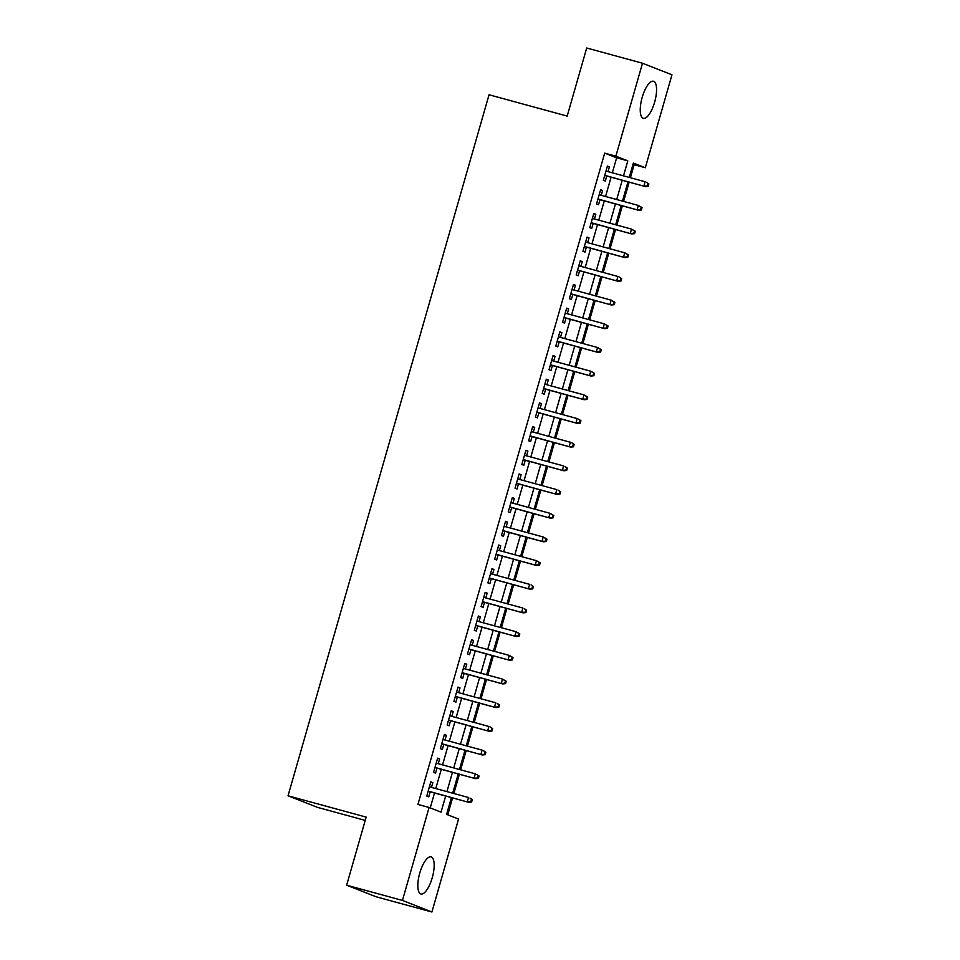 <?xml version="1.0" encoding="UTF-8"?>
<svg xmlns="http://www.w3.org/2000/svg" width="960" height="960" viewBox="0 0 960 960"><rect width="100%" height="100%" fill="white"/><g stroke="black" fill="none" stroke-linecap="round" stroke-linejoin="round"><path stroke-width="1.44" d="M419.796 872.988A19.224 6.636 -74.7 0 1 431.064 856.872A19.224 6.636 -74.7 0 1 432.204 877.872A19.224 6.636 -74.7 0 1 420.936 893.976A19.224 6.636 -74.7 0 1 419.796 872.988M642.204 97.356A19.224 6.636 -74.7 0 1 653.472 81.252A19.224 6.636 -74.7 0 1 654.612 102.24A19.224 6.636 -74.7 0 1 643.344 118.344A19.224 6.636 -74.7 0 1 642.204 97.356M365.22 820.392L317.496 807.372L288.036 795.804L489.048 94.776L567.18 116.088L586.704 48L642.504 63.228L671.964 74.796L645.312 167.748L633.372 163.056L629.256 177.42M630.408 177.732L634.152 164.7L645.312 167.748M447.744 814.8L452.58 797.928M453.84 793.5L459.372 774.24M460.632 769.812L466.164 750.552M467.424 746.136L472.944 726.876M474.216 722.448L479.736 703.188M481.008 698.772L486.528 679.512M487.8 675.084L493.32 655.824M494.592 651.396L500.112 632.136M501.384 627.72L506.904 608.46M508.176 604.032L513.696 584.772M514.968 580.356L520.488 561.084M521.76 556.668L527.28 537.408M528.54 532.98L534.072 513.72M535.332 509.304L540.864 490.044M542.124 485.616L547.656 466.356M548.916 461.94L554.448 442.668M555.708 438.252L561.228 418.992M562.5 414.564L568.02 395.304M569.292 390.888L574.812 371.628M576.084 367.2L581.604 347.94M582.876 343.512L588.396 324.252M589.668 319.836L595.188 300.576M596.46 296.148L601.98 276.888M603.252 272.472L608.772 253.212M610.044 248.784L615.564 229.524M616.836 225.096L622.356 205.836M623.616 201.42L629.148 182.16M451.416 797.604L446.616 814.356L458.556 819.048L431.904 912L402.444 900.432L429.096 807.48L441.036 812.16L445.668 796.032M402.444 900.432L346.644 885.204L376.092 896.772L431.904 912M431.46 787.392L432.828 782.616L430.836 781.824L426.768 796.044L428.76 796.824L430.188 791.82M438.252 763.716L439.62 758.928L437.628 758.148L433.56 772.356L435.552 773.136L436.98 768.132M445.044 740.028L446.412 735.24L444.42 734.46L440.352 748.668L442.332 749.448L443.772 744.444M451.836 716.34L453.204 711.564L451.212 710.784L447.144 724.992L449.124 725.772L450.564 720.768M458.628 692.664L459.996 687.876L458.004 687.096L453.924 701.304L455.916 702.084L457.356 697.08M465.408 668.976L466.788 664.188L464.796 663.408L460.716 677.616L462.708 678.408L464.148 673.404M472.2 645.288L473.58 640.512L471.588 639.732L467.508 653.94L469.5 654.72L470.94 649.716M478.992 621.612L480.372 616.824L478.38 616.044L474.3 630.252L476.292 631.032L477.732 626.028M485.784 597.924L487.164 593.148L485.172 592.356L481.092 606.576L483.084 607.356L484.524 602.352M492.576 574.248L493.944 569.46L491.964 568.68L487.884 582.888L489.876 583.668L491.316 578.664M499.368 550.56L500.736 545.772L498.756 544.992L494.676 559.2L496.668 559.992L498.096 554.988M506.16 526.872L507.528 522.096L505.536 521.316L501.468 535.524L503.46 536.304L504.888 531.3M512.952 503.196L514.32 498.408L512.328 497.628L508.26 511.836L510.252 512.616L511.68 507.612M519.744 479.508L521.112 474.732L519.12 473.94L515.052 488.16L517.044 488.94L518.472 483.936M526.536 455.832L527.904 451.044L525.912 450.264L521.844 464.472L523.836 465.252L525.264 460.248M533.328 432.144L534.696 427.356L532.704 426.576L528.636 440.784L530.616 441.576L532.056 436.56M540.12 408.456L541.488 403.68L539.496 402.9L535.428 417.108L537.408 417.888L538.848 412.884M546.912 384.78L548.28 379.992L546.288 379.212L542.208 393.42L544.2 394.2L545.64 389.196M553.704 361.092L555.072 356.316L553.08 355.524L549 369.744L550.992 370.524L552.432 365.52M560.484 337.404L561.864 332.628L559.872 331.848L555.792 346.056L557.784 346.836L559.224 341.832M567.276 313.728L568.656 308.94L566.664 308.16L562.584 322.368L564.576 323.148L566.016 318.144M574.068 290.04L575.448 285.264L573.456 284.484L569.376 298.692L571.368 299.472L572.808 294.468M580.86 266.364L582.228 261.576L580.248 260.796L576.168 275.004L578.16 275.784L579.6 270.78M587.652 242.676L589.02 237.888L587.04 237.108L582.96 251.316L584.952 252.108L586.38 247.104M594.444 218.988L595.812 214.212L593.82 213.432L589.752 227.64L591.744 228.42L593.172 223.416M601.236 195.312L602.604 190.524L600.612 189.744L596.544 203.952L598.536 204.732L599.964 199.728M634.152 164.7L633.024 164.268M612.336 172.8L616.632 157.824L604.692 153.132L417.936 804.432L429.096 807.48M430.224 807.912L434.508 792.996M435.768 788.568L441.3 769.308M442.56 764.892L448.08 745.62M449.352 741.204L454.872 721.944M456.144 717.516L461.664 698.256M462.936 693.84L468.456 674.58M469.728 670.152L475.248 650.892M476.52 646.476L482.04 627.204M483.312 622.788L488.832 603.528M490.104 599.1L495.624 579.84M496.896 575.424L502.416 556.164M503.688 551.736L509.208 532.476M510.468 528.048L516 508.788M517.26 504.372L522.792 485.112M524.052 480.684L529.584 461.424M530.844 457.008L536.364 437.748M537.636 433.32L543.156 414.06M544.428 409.632L549.948 390.372M551.22 385.956L556.74 366.696M558.012 362.268L563.532 343.008M564.804 338.592L570.324 319.32M571.596 314.904L577.116 295.644M578.388 291.216L583.908 271.956M585.18 267.54L590.7 248.28M591.972 243.852L597.492 224.592M598.752 220.164L604.284 200.904M605.544 196.488L611.076 177.228M608.028 171.624L609.396 166.848L607.404 166.056L603.336 180.276L605.328 181.056L606.756 176.052M346.644 885.204L366.168 817.116L288.036 795.804M604.692 153.132L615.852 156.18L642.504 63.228M623.496 175.848L627.792 160.872L615.852 156.18M446.928 791.616L452.46 772.356M453.72 767.928L459.252 748.668M460.512 744.252L466.032 724.992M467.304 720.564L472.824 701.304M474.096 696.876L479.616 677.616M480.888 673.2L486.408 653.94M487.68 649.512L493.2 630.252M494.472 625.836L499.992 606.576M501.264 602.148L506.784 582.888M508.056 578.46L513.576 559.2M514.848 554.784L520.368 535.524M521.64 531.096L527.16 511.836M528.42 507.42L533.952 488.16M535.212 483.732L540.744 464.472M542.004 460.044L547.536 440.784M548.796 436.368L554.316 417.108M555.588 412.68L561.108 393.42M562.38 389.004L567.9 369.732M569.172 365.316L574.692 346.056M575.964 341.628L581.484 322.368M582.756 317.952L588.276 298.692M589.548 294.264L595.068 275.004M596.34 270.576L601.86 251.316M603.132 246.9L608.652 227.64M609.924 223.212L615.444 203.952M616.704 199.536L622.236 180.276M627.984 181.836L622.464 201.096M621.192 205.524L615.672 224.784M614.4 229.212L608.88 248.472M607.608 252.888L602.088 272.148M600.816 276.576L595.296 295.836M594.024 300.252L588.504 319.512M587.232 323.94L581.712 343.2M580.44 347.628L574.92 366.888M573.66 371.304L568.128 390.564M566.868 394.992L561.336 414.252M560.076 418.668L554.544 437.928M553.284 442.356L547.752 461.616M546.492 466.044L540.972 485.304M539.7 489.72L534.18 508.98M532.908 513.408L527.388 532.668M526.116 537.084L520.596 556.356M519.324 560.772L513.804 580.032M512.532 584.46L507.012 603.72M505.74 608.136L500.22 627.396M498.948 631.824L493.428 651.084M492.156 655.512L486.636 674.772M485.376 679.188L479.844 698.448M478.584 702.876L473.052 722.136M471.792 726.552L466.26 745.812M465 750.24L459.468 769.5M458.208 773.928L452.688 793.188M616.632 157.824L627.792 160.872M607.344 166.284L609.396 166.848M600.552 189.972L602.604 190.524M593.76 213.648L595.812 214.212M586.968 237.336L589.02 237.888M580.176 261.012L582.228 261.576M573.384 284.7L575.448 285.264M566.604 308.388L568.656 308.94M559.812 332.064L561.864 332.628M553.02 355.752L555.072 356.316M546.228 379.428L548.28 379.992M539.436 403.116L541.488 403.68M532.644 426.804L534.696 427.356M525.852 450.48L527.904 451.044M519.06 474.168L521.112 474.732M512.268 497.844L514.32 498.408M505.476 521.532L507.528 522.096M498.684 545.22L500.736 545.772M491.892 568.896L493.944 569.46M485.1 592.584L487.164 593.148M478.308 616.272L480.372 616.824M471.528 639.948L473.58 640.512M464.736 663.636L466.788 664.188M457.944 687.312L459.996 687.876M451.152 711L453.204 711.564M444.36 734.688L446.412 735.24M437.568 758.364L439.62 758.928M430.776 782.052L432.828 782.616M604.704 175.488L645.312 186.564L604.752 175.332M647.376 185.976L648.168 186.288L648.84 183.924L648.048 183.6L647.376 185.976L643.884 186L645.096 181.74L605.976 171.072M648.048 183.6L646.536 182.304L648.84 183.924M645.312 186.564L648.168 186.288M597.912 199.176L638.52 210.252L597.96 199.008M640.584 209.652L641.376 209.976L642.06 207.6L641.256 207.288L640.584 209.652L637.092 209.688L638.304 205.428L599.184 194.748M641.256 207.288L638.304 205.428L642.06 207.6M638.52 210.252L641.376 209.976M591.12 222.852L631.728 233.94L591.168 222.696M633.792 233.34L634.584 233.652L635.268 231.288L634.464 230.976L633.792 233.34L630.3 233.376L631.524 229.104L592.392 218.436M634.464 230.976L631.524 229.104L635.268 231.288M631.728 233.94L634.584 233.652M584.328 246.54L624.936 257.616L584.376 246.384M627 257.028L627.792 257.34L628.476 254.964L627.672 254.652L627 257.028L623.508 257.052L624.732 252.792L585.6 242.112M627.672 254.652L624.732 252.792L628.476 254.964M624.936 257.616L627.792 257.34M577.536 270.216L618.144 281.304L577.584 270.06M620.208 280.704L621 281.016L621.684 278.652L620.88 278.34L620.208 280.704L616.716 280.74L617.94 276.48L578.808 265.8M620.88 278.34L619.368 277.032L621.684 278.652M618.144 281.304L621 281.016M570.744 293.904L611.352 304.98L570.792 293.748M613.416 304.392L614.208 304.704L614.892 302.34L614.088 302.028L613.416 304.392L609.924 304.416L611.148 300.156L572.016 289.488M614.088 302.028L611.148 300.156L614.892 302.34M611.352 304.98L614.208 304.704M563.964 317.592L604.56 328.668L564 317.424M606.624 328.08L607.416 328.392L608.1 326.016L607.308 325.704L606.624 328.08L603.132 328.104L604.356 323.844L565.224 313.164M607.308 325.704L604.356 323.844L608.1 326.016M604.56 328.668L607.416 328.392M557.172 341.268L597.768 352.356L557.208 341.112M599.832 351.756L600.624 352.068L601.308 349.704L600.516 349.392L599.832 351.756L596.34 351.792L597.564 347.52L558.432 336.852M600.516 349.392L597.564 347.52L601.308 349.704M597.768 352.356L600.624 352.068M550.38 364.956L590.988 376.032L550.416 364.8M593.04 375.444L593.832 375.756L594.516 373.38L593.724 373.068L593.04 375.444L589.548 375.468L590.772 371.208L551.64 360.528M593.724 373.068L590.772 371.208L594.516 373.38M590.988 376.032L593.832 375.756M543.588 388.644L584.196 399.72L543.636 388.476M586.248 399.12L587.052 399.432L587.724 397.068L586.932 396.756L586.248 399.12L582.756 399.156L583.98 394.896L544.848 384.216M586.932 396.756L583.98 394.896L587.724 397.068M584.196 399.72L587.052 399.432M536.796 412.32L577.404 423.396L536.844 412.164M579.456 422.808L580.26 423.12L580.932 420.756L580.14 420.444L579.456 422.808L575.964 422.832L577.188 418.572L538.068 407.904M580.14 420.444L578.628 419.136L580.932 420.756M577.404 423.396L580.26 423.12M530.004 436.008L570.612 447.084L530.052 435.84M572.664 446.496L573.468 446.808L574.14 444.432L573.348 444.12L572.664 446.496L569.172 446.52L570.396 442.26L531.276 431.58M573.348 444.12L571.836 442.824L574.14 444.432M570.612 447.084L573.468 446.808M523.212 459.684L563.82 470.772L523.26 459.528M565.872 470.172L566.676 470.484L567.348 468.12L566.556 467.808L565.872 470.172L562.38 470.208L563.604 465.936L524.484 455.268M566.556 467.808L565.044 466.5L567.348 468.12M563.82 470.772L566.676 470.484M516.42 483.372L557.028 494.448L516.468 483.216M559.092 493.86L559.884 494.172L560.556 491.796L559.764 491.484L559.092 493.86L555.6 493.884L556.812 489.624L517.692 478.944M559.764 491.484L558.252 490.188L560.556 491.796M557.028 494.448L559.884 494.172M509.628 507.06L550.236 518.136L509.676 506.892M552.3 517.536L553.092 517.848L553.776 515.484L552.972 515.172L552.3 517.536L548.808 517.572L550.02 513.312L510.9 502.632M552.972 515.172L550.02 513.312L553.776 515.484M550.236 518.136L553.092 517.848M502.836 530.736L543.444 541.812L502.884 530.58M545.508 541.224L546.3 541.536L546.984 539.172L546.18 538.86L545.508 541.224L542.016 541.26L543.24 536.988L504.108 526.32M546.18 538.86L543.24 536.988L546.984 539.172M543.444 541.812L546.3 541.536M496.044 554.424L536.652 565.5L496.092 554.268M538.716 564.912L539.508 565.224L540.192 562.848L539.388 562.536L538.716 564.912L535.224 564.936L536.448 560.676L497.316 549.996M539.388 562.536L536.448 560.676L540.192 562.848M536.652 565.5L539.508 565.224M489.252 578.1L529.86 589.188L489.3 577.944M531.924 588.588L532.716 588.9L533.4 586.536L532.596 586.224L531.924 588.588L528.432 588.624L529.656 584.364L490.524 573.684M532.596 586.224L531.084 584.916L533.4 586.536M529.86 589.188L532.716 588.9M482.46 601.788L523.068 612.864L482.508 601.632M525.132 612.276L525.924 612.588L526.608 610.224L525.804 609.9L525.132 612.276L521.64 612.3L522.864 608.04L483.732 597.372M525.804 609.9L524.292 608.604L526.608 610.224M523.068 612.864L525.924 612.588M475.68 625.476L516.276 636.552L475.716 625.308M518.34 635.952L519.132 636.276L519.816 633.9L519.024 633.588L518.34 635.952L514.848 635.988L516.072 631.728L476.94 621.048M519.024 633.588L516.072 631.728L519.816 633.9M516.276 636.552L519.132 636.276M468.888 649.152L509.484 660.24L468.924 648.996M511.548 659.64L512.34 659.952L513.024 657.588L512.232 657.276L511.548 659.64L508.056 659.676L509.28 655.404L470.148 644.736M512.232 657.276L509.28 655.404L513.024 657.588M509.484 660.24L512.34 659.952M462.096 672.84L502.704 683.916L462.132 672.684M504.756 683.328L505.548 683.64L506.232 681.264L505.44 680.952L504.756 683.328L501.264 683.352L502.488 679.092L463.356 668.412M505.44 680.952L502.488 679.092L506.232 681.264M502.704 683.916L505.548 683.64M455.304 696.528L495.912 707.604L455.352 696.36M497.964 707.004L498.768 707.316L499.44 704.952L498.648 704.64L497.964 707.004L494.472 707.04L495.696 702.78L456.564 692.1M498.648 704.64L497.124 703.332L499.44 704.952M495.912 707.604L498.768 707.316M448.512 720.204L489.12 731.28L448.56 720.048M491.172 730.692L491.976 731.004L492.648 728.64L491.856 728.328L491.172 730.692L487.68 730.716L488.904 726.456L449.784 715.788M491.856 728.328L490.344 727.02L492.648 728.64M489.12 731.28L491.976 731.004M441.72 743.892L482.328 754.968L441.768 743.724M484.38 754.38L485.184 754.692L485.856 752.316L485.064 752.004L484.38 754.38L480.888 754.404L482.112 750.144L442.992 739.464M485.064 752.004L483.552 750.708L485.856 752.316M482.328 754.968L485.184 754.692M434.928 767.568L475.536 778.656L434.976 767.412M477.588 778.056L478.392 778.368L479.064 776.004L478.272 775.692L477.588 778.056L474.096 778.092L475.32 773.82L436.2 763.152M478.272 775.692L476.76 774.384L479.064 776.004M475.536 778.656L478.392 778.368M428.136 791.256L468.744 802.332L428.184 791.1M470.808 801.744L471.6 802.056L472.272 799.68L471.48 799.368L470.808 801.744L467.316 801.768L468.528 797.508L429.408 786.828M471.48 799.368L469.968 798.072L472.272 799.68M468.744 802.332L471.6 802.056"/></g></svg>
